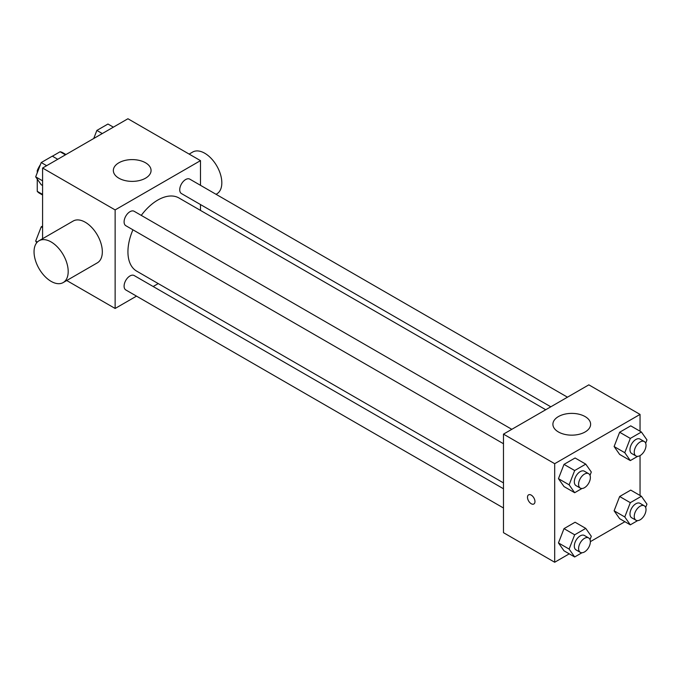 <?xml version="1.0" encoding="UTF-8"?>
<svg xmlns="http://www.w3.org/2000/svg" width="681" height="681" viewBox="0 0 681 681"><rect width="100%" height="100%" fill="white"/><g stroke="black" fill="none" stroke-linecap="round" stroke-linejoin="round"><path stroke-width="1.02" d="M52.394 156.204L60.098 151.752A23.367 13.492 120 0 1 62.805 152.723L65.955 154.536M42.588 194.417L37.251 191.335A23.367 13.492 120 0 0 39.438 193.191L42.588 195.013M37.251 191.335L37.251 179.077M37.251 172.795L37.251 170.59A23.367 13.492 120 0 1 40.451 164.547M37.949 170.999L37.251 170.59M65.436 154.834L60.098 151.752M42.588 238.708L42.588 168.028L127.934 118.749L200.486 160.639L200.486 185.317M136.506 296.133L115.132 308.467L66.729 280.521M158.239 283.585L153.165 286.514M132.94 229.812A42.248 24.388 120 0 0 127.934 251.8A42.248 24.388 120 0 0 136.685 271.14L503.48 482.906M545.728 409.732L178.933 197.967A42.248 24.388 120 0 0 141.265 215.383M200.486 204.555L200.486 210.412M115.132 308.467L115.132 209.918L200.486 160.639M567.46 397.185L189.795 179.146A8.325 4.81 120 0 0 183.376 181.376A8.325 4.81 120 0 0 179.741 189.761A8.325 4.81 120 0 0 181.469 193.574L550.801 406.804M503.48 488.771L134.148 275.533A8.325 4.81 120 0 0 127.73 277.763A8.325 4.81 120 0 0 124.095 286.148A8.325 4.81 120 0 0 125.823 289.961L503.48 508M503.48 443.74L125.823 225.7A8.325 4.81 -60 0 1 125.823 216.081A8.325 4.81 -60 0 1 134.148 211.28L511.814 429.319M115.132 209.918L42.588 168.028M118.869 178.192A18.864 10.887 180 0 1 113.344 170.497A18.864 10.887 180 0 1 132.208 159.601A18.864 10.887 180 0 1 151.063 170.497A18.864 10.887 180 0 1 139.418 180.55A18.864 10.887 180 0 1 118.869 178.192M39.047 240.751L73.19 221.036A24.141 13.935 60 0 1 91.79 227.505A24.141 13.935 60 0 1 102.329 251.8A24.141 13.935 60 0 1 97.332 262.849L63.188 282.564A24.141 13.935 60 0 1 39.047 268.629A24.141 13.935 60 0 1 39.047 240.751A24.141 13.935 60 0 1 57.655 247.22A24.141 13.935 60 0 1 68.194 271.515A24.141 13.935 60 0 1 63.188 282.564M216.056 194.306L216.822 193.864A24.141 13.935 -120 0 0 216.822 165.985A24.141 13.935 -120 0 0 192.68 152.05L189.148 154.093M569.248 553.84L554.692 562.251L503.48 532.678L503.48 434.129L588.835 384.85L640.046 414.414L640.046 431.226M624.903 521.714L590.367 541.65M619.65 454.423L614.109 446.54L619.65 432.248L630.734 425.846L619.65 432.248L614.109 446.54L619.65 454.423L630.317 460.586L624.775 452.695L630.317 438.411L641.408 432.009L646.95 439.9L645.656 443.229M564.004 550.81L558.454 542.927L564.004 528.635L575.087 522.233L564.004 528.635L558.454 542.927L564.004 550.81L574.67 556.973L569.129 549.082L574.67 534.798L585.754 528.396L591.304 536.288L590.01 539.616M640.046 455.615L640.046 495.479M554.692 562.251L554.692 463.693L640.046 414.414M619.65 518.684L614.109 510.801L619.65 496.509L630.734 490.107L619.65 496.509L614.109 510.801L619.65 518.684L630.317 524.847L624.775 516.956L630.317 502.672L641.408 496.27L646.95 504.153L645.656 507.481M564.004 486.557L558.454 478.666L564.004 464.382L575.087 457.981L564.004 464.382L558.454 478.666L564.004 486.557L574.67 492.712L569.129 484.829L574.67 470.537L585.754 464.136L591.304 472.027L590.01 475.355M554.692 463.693L503.48 434.129M558.429 431.967A18.864 10.887 180 0 1 552.904 424.272A18.864 10.887 180 0 1 571.768 413.384A18.864 10.887 180 0 1 590.623 424.272A18.864 10.887 180 0 1 578.978 434.333A18.864 10.887 180 0 1 558.429 431.967M534.96 501.574A5.278 3.047 60 0 1 533.861 503.991A5.278 3.047 60 0 1 528.584 500.944A5.278 3.047 60 0 1 528.584 494.849A5.278 3.047 60 0 1 532.653 496.262A5.278 3.047 60 0 1 534.96 501.574M533.861 503.991A5.278 3.047 60 0 1 528.584 500.944A5.278 3.047 60 0 1 528.584 494.849M581.983 488.49L574.67 492.712M588.648 473.678L584.375 471.209A8.325 4.81 120 0 0 577.956 473.448A8.325 4.81 120 0 0 574.321 481.825A8.325 4.81 120 0 0 576.049 485.638L580.314 488.107A8.325 4.81 120 0 0 588.648 483.297A8.325 4.81 120 0 0 588.648 473.678A8.325 4.81 120 0 0 582.229 475.908A8.325 4.81 120 0 0 578.595 484.293A8.325 4.81 120 0 0 580.314 488.107M569.129 484.829L558.454 478.666M574.67 470.537L564.004 464.382M585.754 464.136L575.087 457.981M637.637 456.364L630.317 460.586M644.294 441.552L640.029 439.083A8.325 4.81 120 0 0 633.611 441.314A8.325 4.81 120 0 0 629.976 449.698A8.325 4.81 120 0 0 631.696 453.512L635.969 455.972A8.325 4.81 120 0 0 644.294 451.162A8.325 4.81 120 0 0 644.294 441.552A8.325 4.81 120 0 0 637.876 443.782A8.325 4.81 120 0 0 634.241 452.158A8.325 4.81 120 0 0 635.969 455.972M624.775 452.695L614.109 446.54M630.317 438.411L619.65 432.248M641.408 432.009L630.734 425.846M581.983 552.751L574.67 556.973M588.648 537.939L584.375 535.47A8.325 4.81 120 0 0 577.956 537.701A8.325 4.81 120 0 0 574.321 546.085A8.325 4.81 120 0 0 576.049 549.899L580.314 552.359A8.325 4.81 120 0 0 588.648 547.55A8.325 4.81 120 0 0 588.648 537.939A8.325 4.81 120 0 0 582.229 540.169A8.325 4.81 120 0 0 578.595 548.545A8.325 4.81 120 0 0 580.314 552.359M569.129 549.082L558.454 542.927M574.67 534.798L564.004 528.635M585.754 528.396L575.087 522.233M637.637 520.616L630.317 524.847M644.294 505.804L640.029 503.344A8.325 4.81 120 0 0 633.611 505.574A8.325 4.81 120 0 0 629.976 513.959A8.325 4.81 120 0 0 631.696 517.773L635.969 520.233A8.325 4.81 120 0 0 644.294 515.423A8.325 4.81 120 0 0 644.294 505.804A8.325 4.81 120 0 0 637.876 508.035A8.325 4.81 120 0 0 634.241 516.419A8.325 4.81 120 0 0 635.969 520.233M624.775 516.956L614.109 510.801M630.317 502.672L619.65 496.509M641.408 496.27L630.734 490.107M42.588 185.521L41.226 184.73L35.676 176.847L41.226 162.555L52.309 156.153L57.732 159.286M42.588 180.831L35.676 176.847M46.64 165.687L41.226 162.555M93.74 138.49L96.872 130.429L107.964 124.027L113.378 127.16M102.295 133.561L96.872 130.429M36.783 242.674L35.676 241.1L41.226 226.816L42.588 226.032M37.344 242.061L35.676 241.1M42.588 227.599L41.226 226.816"/></g></svg>
